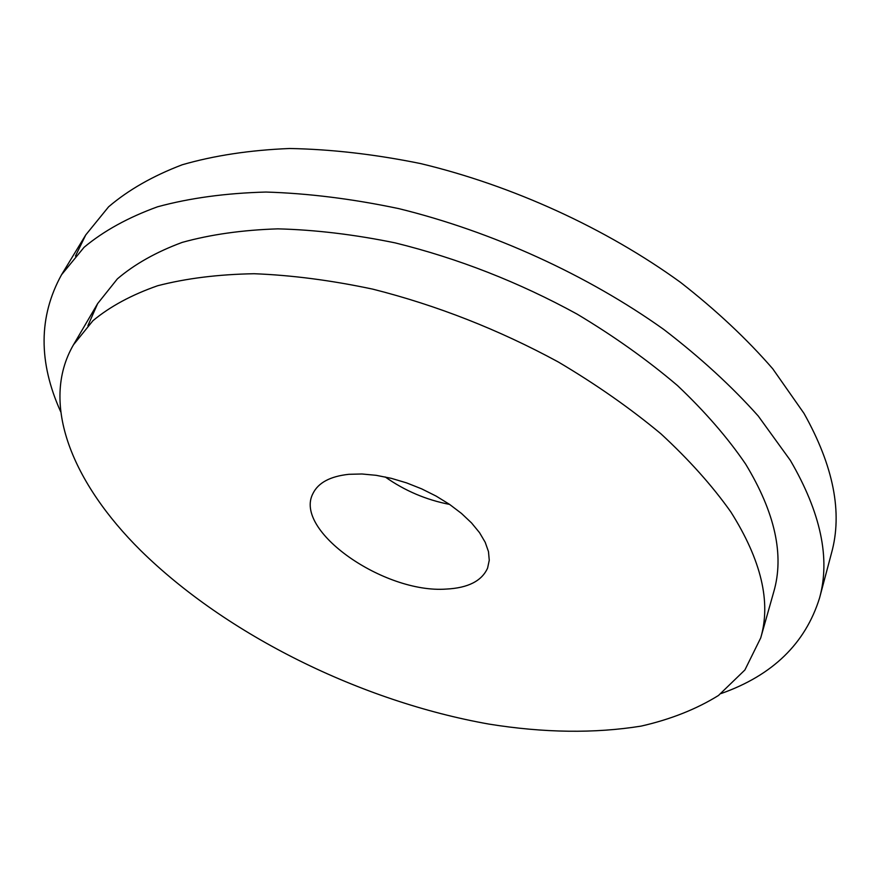 <?xml version="1.0" encoding="UTF-8"?>
<svg xmlns="http://www.w3.org/2000/svg" width="880" height="880" viewBox="0 0 880 880"><rect width="100%" height="100%" fill="white"/><g stroke="black" fill="none" stroke-linecap="round" stroke-linejoin="round"><path stroke-width="1.32" d="M75.449 256.069L85.767 234.905L108.625 206.789C128.37 189.937 152.9 175.934 182.193 164.78C214.093 155.54 249.909 150.117 289.63 148.5C331.177 149.259 374.77 154.275 420.431 163.537C512.501 185.537 605.869 228.283 680.504 282.348C716.1 310.145 746.845 338.954 772.75 368.797L803.99 413.38C833.536 466.048 842.721 512.589 831.523 553.003L819.544 598.048C830.522 558.536 820.787 512.644 790.328 460.35L758.219 415.987C731.643 386.199 700.15 357.346 663.74 329.428C587.433 275.022 492.195 231.528 398.607 208.582C352.22 198.836 308.011 193.325 265.958 192.049C225.808 193.138 189.684 198.055 157.619 206.778C128.216 217.426 103.697 230.934 84.073 247.302L61.545 274.736C38.533 316.459 38.269 362.164 60.742 411.851M449.614 504.416C426.162 499.873 404.679 490.71 385.165 476.927M721.138 693.528C772.552 675.367 805.354 643.533 819.544 598.048M773.729 591.943C784.465 555.269 775.082 512.633 745.602 464.035C727.628 437.69 704.924 411.532 677.49 385.561C647.57 360.107 614.119 336.292 577.137 314.127C518.826 282.161 458.128 258.401 395.065 242.858C354.079 234.476 315.029 229.812 277.893 228.855C242.44 229.999 210.551 234.509 182.226 242.385C156.277 251.988 134.651 264.143 117.381 278.872L97.658 303.578L73.491 344.762L92.906 320.738C110.044 306.493 131.637 294.833 157.663 285.736C186.131 278.366 218.273 274.362 254.1 273.724C291.665 275.176 331.265 280.324 372.878 289.168C436.975 305.382 498.795 329.659 558.327 361.999C596.101 384.373 630.3 408.32 660.935 433.818C689.051 459.767 712.36 485.826 730.873 511.995C761.266 560.186 771.221 602.151 760.727 637.89L773.729 591.943M87.901 325.699L97.658 303.578M760.727 637.89L744.898 669.966L718.498 695.464C696.355 709.192 670.582 719.4 641.179 726.099C594.594 733.59 543.796 732.919 488.785 724.064C361.317 701.426 226.721 635.272 140.459 550.286C73.117 483.483 39.204 403.788 73.491 344.762M348.865 474.309L361.977 473.99L376.244 475.332L391.259 478.324L406.56 482.878L421.685 488.873L436.161 496.111L449.559 504.383L461.472 513.425L471.559 522.951L479.545 532.675L485.221 542.322L488.477 551.595L489.258 560.263L487.597 568.073C481.822 580.987 468.05 587.983 446.281 589.072C384.065 593.714 293.282 530.629 312.928 493.57C318.197 482.746 330.176 476.322 348.865 474.309M85.767 234.905L61.545 274.736"/></g></svg>
